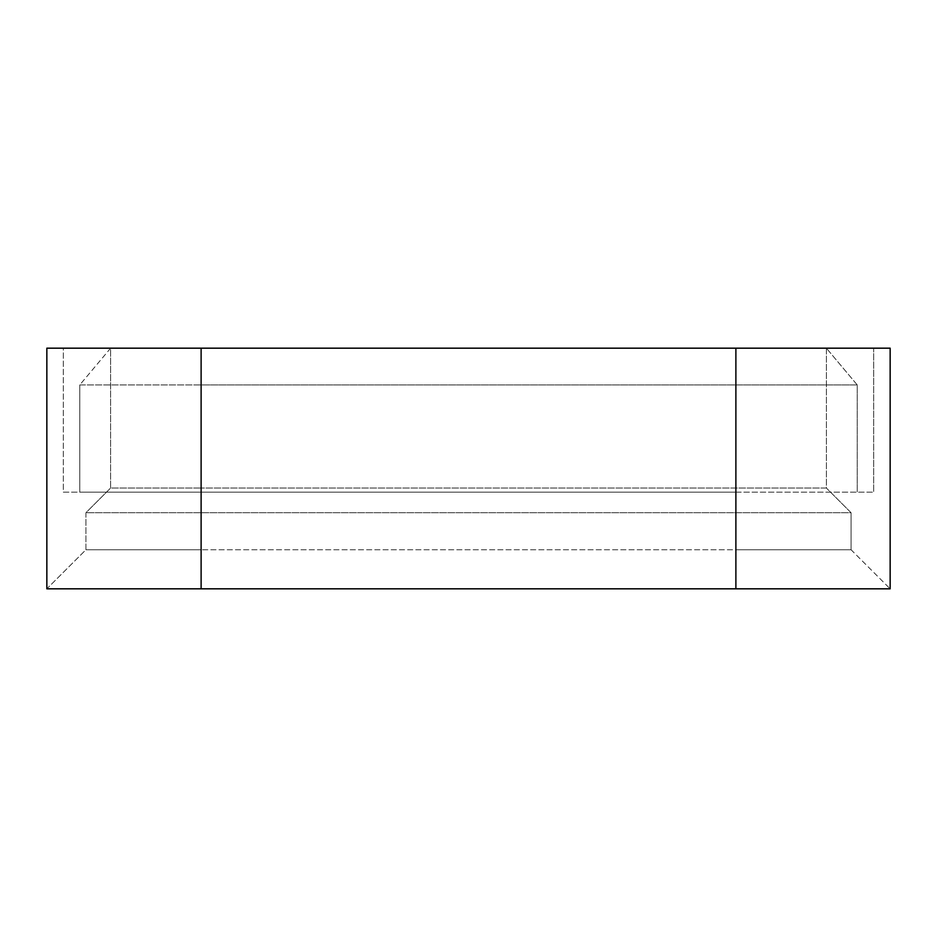 <?xml version="1.0" encoding="UTF-8"?>
<svg xmlns="http://www.w3.org/2000/svg" width="937" height="937" viewBox="0 0 937 937"><rect width="100%" height="100%" fill="white"/><g stroke="black" fill="none" stroke-linecap="round" stroke-linejoin="round"><path stroke-width="0.7" stroke-dasharray="4.68 3.51" d="M201.115 588.823L201.115 549.75L201.115 588.823L735.885 588.823L735.885 549.75L201.115 549.75L851.065 549.75L735.885 549.75L735.885 588.823L890.15 588.823L890.15 348.177L46.85 348.177L46.85 588.823L85.935 549.75L201.115 549.75L85.935 549.75L85.935 512.726L851.065 512.726L826.387 488.036L201.115 488.036L826.387 488.036L826.387 348.177L110.613 348.177L79.762 384.943L79.762 492.159L735.885 492.159L79.762 492.159L79.762 384.943L201.115 384.943L79.762 384.943L110.613 348.177L110.613 488.036L201.115 488.036L110.613 488.036L110.613 348.177L826.387 348.177L826.387 488.036L851.065 512.726L85.935 512.726L110.613 488.036L85.935 512.726L85.935 549.75L46.85 588.823L201.115 588.823L201.115 348.177L63.306 348.177L63.306 492.159L873.694 492.159L63.306 492.159L63.306 348.177L873.694 348.177L873.694 492.159L873.694 348.177L201.115 348.177L201.115 492.159L201.115 348.177L201.115 384.943L857.238 384.943L857.238 492.159L857.238 384.943L201.115 384.943L201.115 492.159L201.115 348.177M857.238 384.943L826.387 348.177L857.238 384.943M851.065 549.75L851.065 512.726L851.065 549.75L890.15 588.823L851.065 549.75M735.885 588.823L735.885 348.177M735.885 488.036L735.885 512.726L735.885 488.036M201.115 488.036L201.115 512.726L201.115 488.036M201.115 549.75L201.115 512.726L201.115 549.75M735.885 549.75L735.885 512.726L735.885 549.75"/><path stroke-width="1.41" d="M890.15 588.823L890.15 348.177L46.85 348.177L46.85 588.823L890.15 588.823M735.885 588.823L735.885 348.177M201.115 588.823L201.115 348.177"/></g></svg>
